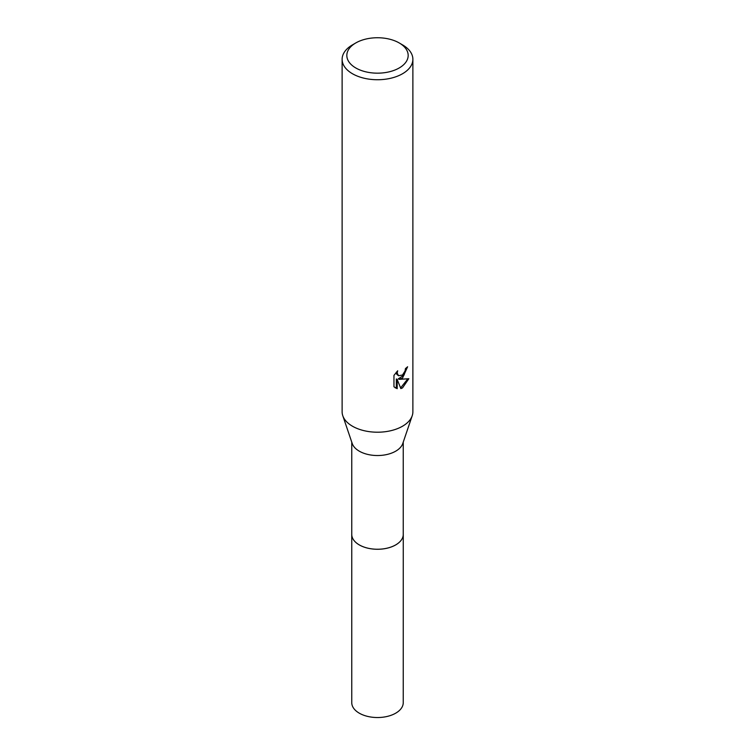 <?xml version="1.0" encoding="UTF-8"?>
<svg xmlns="http://www.w3.org/2000/svg" width="755" height="755" viewBox="0 0 755 755"><rect width="100%" height="100%" fill="white"/><g stroke="black" fill="none" stroke-linecap="round" stroke-linejoin="round"><path stroke-width="1.13" d="M403.245 533.945A25.764 14.873 180 0 1 403.264 534.398A25.745 14.864 180 0 1 395.705 544.893A25.745 14.864 180 0 1 367.647 548.121A25.745 14.864 180 0 1 351.755 534.389A25.764 14.873 180 0 1 351.755 533.945M403.245 534.078A25.755 14.873 180 0 1 395.714 544.912A25.755 14.873 180 0 1 367.392 548.073A25.755 14.873 180 0 1 351.755 534.078M399.187 42.931L402.519 44.866A35.381 20.432 180 0 1 412.881 59.305L412.881 411.777A35.381 20.432 180 0 1 412.221 415.712L402.764 443.534A25.745 14.864 180 0 1 395.705 451.179A25.745 14.864 180 0 1 369.997 454.887A25.745 14.864 180 0 1 352.236 443.534L342.779 415.712A35.381 20.432 180 0 1 342.119 411.777L342.119 59.305A35.381 20.432 180 0 1 352.481 44.866L355.813 42.931A30.662 17.705 180 0 1 399.187 42.931A30.662 17.705 180 0 1 399.187 67.978A30.662 17.705 180 0 1 355.813 67.978A30.662 17.705 180 0 1 355.813 42.931L352.481 44.866M412.221 415.712A35.381 20.432 180 0 1 402.519 426.226A35.381 20.432 180 0 1 367.185 431.322A35.381 20.432 180 0 1 342.779 415.712M402.519 378.076L399.131 379.35L408.823 378.727L402.519 387.9L400.858 388.599L397.187 379.444L397.187 388.683L393.959 386.786L393.959 375.386L397.677 370.78L397.177 373.045L398.546 375.745L402.519 375.009L405.076 370.932L405.454 368.563A35.381 20.432 0 0 0 407.606 366.77L402.519 378.076M412.881 59.305A35.381 20.432 180 0 1 402.519 73.754A35.381 20.432 180 0 1 363.957 78.18A35.381 20.432 180 0 1 342.119 59.305M406.681 367.581L404.029 375.131L398.291 378.859L399.131 379.35M398.546 375.745L396.686 374.178L396.337 372.187M395.063 387.73L396.337 388.193L396.337 378.953L397.187 379.444M400.594 387.928L407.709 378.982M396.337 388.193L397.187 388.683M351.736 534.398A25.764 14.873 180 0 0 359.286 544.912A25.764 14.873 180 0 0 387.353 548.13A25.764 14.873 180 0 0 403.264 534.398L403.245 702.669A25.745 14.864 180 0 1 387.353 716.401A25.745 14.864 180 0 1 359.295 713.182A25.745 14.864 180 0 1 351.755 702.669L351.755 442.119M403.245 534.389L403.245 442.119"/></g></svg>
